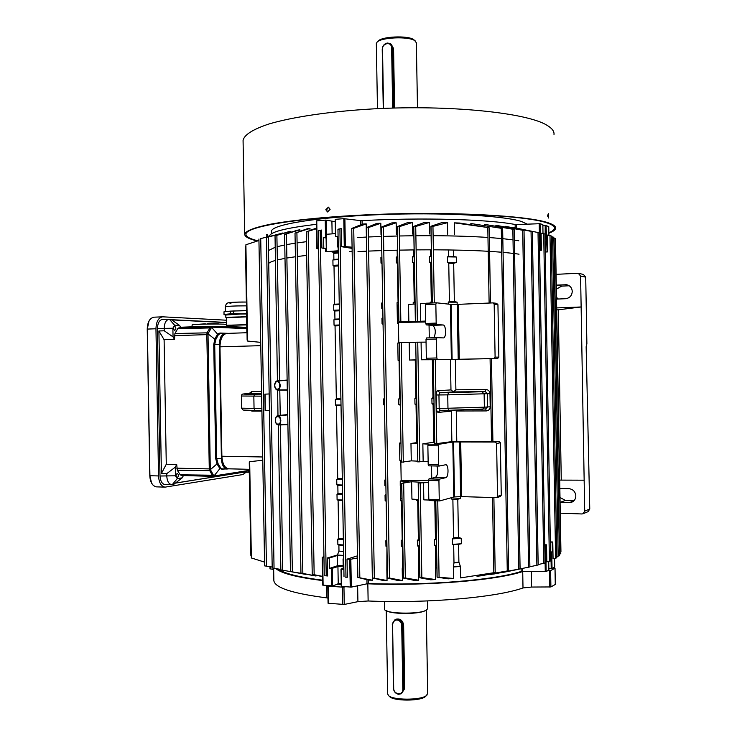 <?xml version="1.0" encoding="UTF-8"?>
<svg xmlns="http://www.w3.org/2000/svg" width="737" height="737" viewBox="0 0 737 737"><rect width="100%" height="100%" fill="white"/><g stroke="black" fill="none" stroke-linecap="round" stroke-linejoin="round"><path stroke-width="1.11" d="M427.626 600.931L427.764 608.587L426.05 610.374C418.349 614.64 383.885 613.663 384.659 609.25L384.659 609.094M426.907 695.212L424.991 696.926C419.206 701.219 393.899 701.08 389.772 696.741L389.541 696.52M426.253 610.273L427.709 693.572L426.115 695.811C419.952 700.38 392.95 700.224 388.574 695.617L387.68 693.968M401.435 693.674L404.733 688.579L403.618 624.764C402.54 620.167 399.961 618.325 395.88 619.227M555.274 584.349L554.989 568.273L550.613 570.576L550.898 586.947L531.589 587.048L523.003 587.951C496.674 597.394 427.589 603.557 368.132 600.987L357.915 601.65L344.253 604.46L328.066 603.262L327.772 585.998M555.274 584.459L550.898 586.947M341.277 584.92L337.482 583.99M327.974 598.057L326.74 597.873C292.543 593.488 274.919 587.758 273.86 580.692L273.851 579.991M322.585 580.553C297.361 577.458 281.801 573.506 275.905 568.678M273.667 569.535L270.129 568.771M523.003 587.951L522.717 571.543C496.379 580.323 427.285 586.118 367.827 583.815L368.132 600.987M549.701 587.094L549.415 570.714L547.729 570.714M549.415 570.714L550.613 570.576M554.989 568.273L553.155 567.868M342.723 604.543L342.419 587.14L328.444 586.164L328.029 585.611M342.419 587.14L343.949 587.067L344.253 604.46M345.238 586.818L343.949 587.067M366.271 583.778L367.827 583.815M522.717 571.543L523.537 571.332M338.338 251.483L331.972 252.017L338.357 252.367M334.92 217.415L336.791 216.715M462.062 214.071L463.969 214.688M335.142 233.647L326.417 234.283M268.609 250.451L275.223 247.245M277.084 246.711L284.768 244.951M286.647 244.592L295.187 243.182M297.085 242.906L306.426 241.69M268.729 263.413C269.576 262.436 271.824 261.442 275.454 260.428M277.315 259.949L284.998 258.355M286.877 258.033L295.426 256.752M297.324 256.504L306.666 255.398M357.989 251.575L366.639 251.17M368.62 251.087L381.784 250.598L381.895 257.056L380.909 257.591L381.904 257.554M383.774 250.534L397.602 250.175M399.611 250.129L414.111 249.898M416.119 249.88L431.348 249.815M433.365 249.815C454.139 249.889 472.417 250.377 488.216 251.28M489.58 251.363L501.704 252.22M503.058 252.34L513.256 253.399M514.592 253.565L519.023 254.191M352.157 251.649L349.642 251.529M338.329 250.773L325.662 251.695L325.588 248.222M357.749 237.507L366.39 237.074M368.371 236.982L381.536 236.466M383.535 236.402L397.354 236.024M399.362 235.978L413.862 235.757M415.88 235.739L431.099 235.693M433.116 235.702C453.891 235.822 472.177 236.402 487.977 237.452M489.34 237.544L501.464 238.539M502.818 238.668L513.026 239.875M514.352 240.059L518.793 240.778M334.93 221.561L333.981 221.634M397.04 619.974C394.286 620.057 392.793 621.595 392.572 624.598L393.687 688.33C393.567 694.724 403.139 695.792 402.817 689.325L401.702 625.363C401.37 622.304 399.813 620.508 397.04 619.974M392.268 624.432L395.041 619.624L397.289 619.227C400.412 619.826 402.153 621.844 402.531 625.289L403.646 689.233L401.324 693.738L398.597 694.3C395.483 693.618 393.742 691.555 393.383 688.118L392.572 624.598M569.24 285.772L561.677 286.122L556.288 285.127L566.458 284.731C569.996 285.468 571.93 287.688 572.262 291.401C571.921 295.675 569.683 298.117 565.555 298.715L556.536 299.093M560.083 502.385L571.636 502.275C574.335 501.086 575.735 498.958 575.837 495.881C575.339 491.607 573.018 489.202 568.872 488.659L559.834 488.41M560.267 513.164L581.871 513.965L583.022 513.763L584.699 511.137L589.766 509.037L588.117 511.625L583.022 513.763M584.155 480.183L581.134 306.97L558.296 309.807L561.272 480.109L584.155 480.183L584.699 511.137M558.296 309.807L556.721 309.872M561.272 480.109L559.687 480.063M556.684 307.919L581.134 306.97L580.59 276.025L585.722 277.167L586.882 343.829L586.145 346.703L589.766 509.037M573.994 500.699L565.417 500.423L559.991 497.466M559.853 489.276L560.571 488.428M556.103 274.339L578.25 273.261L580.59 276.025M585.722 277.167L583.409 274.44L578.609 273.344M561.677 286.122L556.361 289.162M556.499 297.361L558.36 299.019M330.112 209.354L327.504 211.943L325.8 209.713L328.407 207.125L330.112 209.354M328.822 207.254L326.445 209.861L327.725 211.97M548.337 213.444L548.494 218.023L548.337 213.444M547.775 216.604L547.683 214.928M266.425 237.148L267.163 234.292L268.369 236.669M267.356 236.918L266.665 234.596M548.862 232.781C552.216 231.344 554.058 229.898 554.371 228.424C554.749 226.554 552.372 224.739 547.241 222.979C527.222 215.794 450.915 211.602 374.893 214.642C298.817 217.618 245.651 226.618 245.955 234.163C245.854 236.623 249.843 238.843 257.932 240.833M554.003 134.466C554.362 131.287 551.958 128.192 546.799 125.161C526.596 112.715 449.588 104.663 372.913 108.901C330.093 111.379 292.58 116.971 269.079 123.945C252.773 129.362 244.104 134.871 243.072 140.481L243.081 141.338M548.862 233.251C553.017 231.648 555.274 230.018 555.643 228.369C556.02 226.48 553.644 224.656 548.503 222.896C528.392 215.637 451.459 211.408 374.755 214.467C331.926 216.245 294.376 219.829 270.829 224.14C254.486 227.475 245.771 230.81 244.702 234.145C244.61 236.688 248.83 238.981 257.351 241.017M377.068 42.166L378.192 41.042C381.766 36.482 407.497 35.339 413.521 39.494L415.336 41.005M376.331 43.75L377.012 42.212C380.808 37.366 408.27 36.15 414.682 40.563L416.341 42.755L417.483 107.722M394.599 108.017L393.567 48.541L391.172 44.183L390.269 43.676M383.258 108.403L382.227 49.397C382.475 45.952 384.143 43.824 387.229 43.032L389.781 43.4L392.452 47.923L393.503 108.053M392.674 108.072L391.623 47.868C391.716 41.383 382.19 42.792 382.531 49.176L383.562 108.394M274.8 385.46L274.79 385.46C274.063 390.37 280.521 390.435 279.627 385.469C280.346 380.513 273.888 380.541 274.8 385.46C274.947 382.779 275.739 381.287 277.186 380.965L277.186 380.965C278.862 380.918 279.867 382.42 280.207 385.46C280.023 388.298 279.157 389.799 277.619 389.974L277.619 389.974C276.071 389.864 275.131 388.408 274.8 385.608M275.408 420.265L275.398 420.256C274.671 425.138 281.138 425.507 280.244 420.514C280.963 415.594 274.496 415.309 275.408 420.265C275.537 417.695 276.283 416.248 277.656 415.889L277.656 415.889C279.397 415.788 280.447 417.326 280.815 420.495C280.659 423.204 279.839 424.669 278.365 424.89L278.365 424.89C276.753 424.825 275.767 423.333 275.408 420.412M277.186 380.965C275.97 380.771 275.159 382.273 274.754 385.46C275.214 388.721 276.163 390.223 277.619 389.974L287.292 389.855M287.734 414.903L277.766 415.871M330.581 585.933L337.463 586.606M271.511 231.676L271.502 231.225C271.419 224.767 315.639 217.24 377.97 214.716C440.229 212.155 503.693 215.508 521.667 221.561L527.195 224.131M460.561 577.9L495.19 572.511L460.561 577.9L460.358 566.458L453.458 566.983L453.66 578.453L448.124 578.84L437.059 577.154L453.66 578.453M501.98 228.424L470.842 223.504L501.98 228.424M476.996 576.27L508.613 570.714L481.178 575.772L476.996 576.27L476.986 575.643M513.505 229.364L484.485 224.324L513.505 229.364M490.602 574.51L520.092 568.853L493.993 573.994L490.593 574.086M523.344 230.386L495.89 225.264L523.344 230.386M529.839 566.946L501.952 572.456M531.681 231.492L505.398 226.314L531.681 231.492M529.885 566.781L538.121 564.975M538.627 232.652L513.238 227.447L538.627 232.652M545.021 562.994L538.157 564.56M553.8 237.268L551.239 236.623M556.822 556.499L559.355 555.753M551.184 235.932L547.425 235.075L547.72 251.897L545.269 252.036M550.336 541.879L552.778 541.99L553.072 558.812L556.803 557.826M555.228 238.631L553.856 238.217M559.374 554.178L560.728 553.671M544.91 233.998L541.105 233.178L541.4 250.23L539.604 250.331M544.744 544.763L546.541 544.846L546.836 561.898L550.622 560.949M488.511 227.595L454.361 222.869L459.658 223.044L488.511 227.595M491.395 358.652L455.355 359.37L455.89 389.799L485.941 389.505C488.336 389.753 489.681 391.126 489.976 393.622L490.206 406.769C489.994 409.265 488.695 410.656 486.319 410.933L456.258 410.997L456.056 410.242M456.258 410.997L456.783 441.417L492.841 441.62M290.857 231.307L275.03 235.84L288.499 231.759L290.857 231.307L290.875 232.302M287.301 390.168L277.84 390.149M278.282 415.548L287.725 414.572M287.9 424.669L278.448 425M280.972 569.913L291.152 571.709M434.701 442.191L433.761 442.218L433.098 404.41L434.047 404.392M433.098 404.41L431.993 403.812L431.9 398.302L432.978 397.538L432.324 359.73L433.264 359.711M432.978 397.538L433.927 397.519M433.264 359.527L434.738 443.895L433.264 359.527L450.436 359.444L450.97 389.919L453.476 391.9L455.89 389.799M434.738 443.895L451.873 441.61L451.339 411.145L438.275 412.398L440.044 410.297M451.578 410.279L451.339 411.145M456.783 441.417L451.873 441.61M431.9 398.302L433.936 398.256M431.993 403.812L434.029 403.765M272.064 235.785L260.99 238.512M269.447 410.288L265.145 410.546L264.859 394.166L269.162 393.954L264.859 394.166M264.74 565.887L272.183 567.048M249.677 461.675L251.354 557.955L249.263 462.633L249.677 461.675L262.777 460.266M251.354 557.955L264.555 562.11M262.722 456.977L221.883 456.221L219.976 346.814C220.28 338.661 222.602 334.183 226.959 333.391C222.602 334.183 220.28 338.661 219.976 346.814L221.883 456.221C222.381 463.803 224.647 468.004 228.7 468.824C224.647 468.004 222.381 463.803 221.883 456.221L221.358 456.212C221.846 463.794 224.122 467.986 228.175 468.806L228.359 468.815M415.723 342.419L399.214 342.493L401.306 462.228L411.274 460.855L410.97 443.471L416.7 442.642L416.037 404.77L414.977 404.162L414.885 398.643L416.691 397.869M409.21 342.65L409.514 360.034L415.253 360.015L415.917 397.888M426.06 342.115L415.723 342.208L417.815 461.924L423.158 461.334L422.845 443.821L433.761 442.218M432.324 359.73L421.38 359.767L421.076 342.254M439.694 500.902L429.303 500.561L428.805 499.29L439.252 499.64L439.749 500.92L453.771 497.042L452.813 441.979L495.264 442.053L499.013 441.371L492.896 441.306M428.473 480.423L428.998 478.884L439.436 479.151L438.93 480.699L428.473 480.423L428.805 499.29M428.998 478.884L435.429 477.41C437.824 475.162 438.34 471.367 436.967 466.014M428.768 465.848L428.197 464.55L438.644 464.761L439.215 466.06L428.768 465.848M427.865 445.682L428.39 444.181L438.828 444.31L438.312 445.811L427.865 445.682L428.197 464.55M422.845 443.821L428.39 444.181M417.474 442.633L416.7 442.642M416.037 404.77L416.81 404.76M400.965 442.928L400.302 405.055M403.093 564.947L402.623 564.947L402.319 546.587L401.306 546.209L401.214 540.691L402.199 539.696L401.527 501.132L400.513 500.681L400.246 481.021L408.906 481.547L401.674 483.352L411.633 481.712L421.094 482.284L418.183 483.048L428.51 482.486M405.332 577.983L418.579 580.222L413.954 580.332L403.323 578.048L405.332 577.983L403.673 483.371M419.675 568.651L418.376 568.688L418.579 580.222M418.376 568.688L419.666 568.282M416.645 499.437L416.663 500.395L417.713 500.838L418.386 539.392L417.354 540.405L417.455 545.924L418.505 546.283L418.395 568.319M418.469 499.566L411.937 499.096L411.633 481.712M421.84 577.642L435.613 579.558L430.601 579.798L419.832 577.753L421.84 577.642L420.191 483.067M436.903 567.978L435.41 568.043L435.613 579.558M435.41 568.043L436.894 567.61M434.784 500.745L435.447 538.793L434.369 539.834L434.462 545.343L435.567 545.666L435.429 567.683M428.906 500.036L423.83 499.861L423.517 482.348M400.246 485.499L400.246 481.021M400.817 460.367L401.177 480.81L400.237 481.003M401.269 460.385L399.832 460.321L399.528 443.075L400.513 442.937M399.85 405.055L398.828 404.447L398.735 398.929L400.182 398.164M399.224 343L397.777 343.055L398.081 360.301L399.067 360.292L399.73 398.173M425.71 321.986L398.413 322.419L398.772 343.018M398.413 322.419L406.124 321.931L398.846 321.36L408.842 321.793L425.691 321.056M397.418 323.396L397.059 302.695L398.505 302.096M397.151 250.184L397.261 256.651L396.257 257.167L396.359 262.685L397.381 263.533L398.054 302.106M396.165 222.786L391.863 222.896L381.37 227.125L383.369 227.097L396.165 222.786L396.368 234.329M389.495 578.057L402.411 580.516L398.1 580.535L387.496 578.075L389.495 578.057L383.369 227.097M403.167 568.964L402.209 568.973L402.411 580.516M402.209 568.973L403.157 568.605M402.623 564.947L402.227 568.614M400.431 495.144L400.541 498.267L401.932 498.369M400.513 500.681L401.969 500.663M421.38 359.767L428.565 359.61L426.907 359.619L426.336 358.21L426.014 339.333L426.539 337.951L436.967 337.647L436.451 339.038L426.014 339.333M426.308 324.906L425.728 323.46L436.175 323.101L436.746 324.556L426.308 324.906L432.776 325.33C435.659 328.278 436.055 332.405 433.964 337.73M425.728 323.46L425.406 304.593L425.912 303.239L436.304 302.796L425.912 303.239M429.063 325.091L429.284 337.868M415.051 304.003L408.538 304.409L408.842 321.793M413.236 304.123L413.208 302.419L415.014 301.811M413.328 249.907L413.448 256.375L412.407 256.891L412.508 262.409L413.568 263.266L414.24 301.829M412.333 222.519L407.708 222.574L397.188 226.674L399.196 226.692L412.333 222.519L412.536 234.053M425.599 303.497L420.403 303.727L420.707 321.231M430.233 303.054L430.224 302.225L432.25 301.636M430.408 249.815L430.519 256.273L429.422 256.771L429.524 262.28L430.638 263.155L431.311 301.645M429.376 222.463L424.365 222.454L413.697 226.379L415.714 226.452L429.376 222.463L429.579 233.979M397.39 317.868L397.492 323.396M415.253 360.015L416.037 359.997M470.86 224.739L470.842 223.504M499.013 441.371L500.349 442.771L501.261 495.246L500.386 496.526L496.637 497.668L497.53 496.369L501.261 495.246M496.609 303.349L497.936 304.676L494.177 304.224L492.961 302.889L458.313 304.335L459.271 359.269L493.836 358.55L495.098 357.132L494.177 304.224M495.098 357.132L498.857 357.15L497.936 304.676M498.857 357.15L497.595 358.56L491.459 358.679M436.175 323.101L435.843 304.151L425.406 304.593M436.746 324.556L443.103 324.98C446.217 324.879 446.475 338.255 443.361 337.905L436.967 337.647M426.336 358.21L436.783 357.979L436.451 339.038M436.783 357.979L437.345 359.398L451.366 359.389L450.408 304.326L458.313 304.335M435.843 304.151L436.341 302.796L450.408 304.326M438.312 445.811L438.644 464.761M450.436 359.444L455.355 359.37M448.28 304.095L448.243 302.152L449.423 301.59L454.351 301.599L453.679 263.302L456.433 262.473L456.341 257.001L453.559 256.467L453.448 250.027M448.529 249.944L448.64 256.393L447.451 256.863L447.552 262.354L448.759 263.238L449.423 301.59M447.451 222.694L441.905 222.592L430.933 226.268L432.951 226.388L447.451 222.694L447.654 234.173M454.563 234.32L454.361 222.869M454.351 301.599L457.124 302.17L457.161 304.353M278.006 569.001C284.187 573.515 299.047 577.246 322.576 580.176M316.035 575.21L316.053 576.002L313.207 575.597L300.945 573.054L316.053 576.002M305.929 574.105L290.47 571.571L305.929 574.445M260.714 342.355L247.568 341.047L247.125 340.061L245.891 244.767L247.568 341.047M282.944 232.956L266.435 237.378L282.953 233.389M299.913 229.806L284.583 234.421L297.306 230.202L299.913 229.806L299.941 231.326M309.982 228.433L295.012 233.104L307.145 228.792L309.982 228.433L310.019 230.46M269.41 236.19L269.41 236.19C270.138 231.934 285.79 227.973 316.366 224.324M325.607 575.79L327.615 575.966L325.607 575.79M318.366 230.709L321.581 230.055L318.366 230.709M338.366 253.003L333.787 253.325L333.889 259.433L332.903 259.958L332.995 265.394L334.008 266.214L334.672 304.206L339.26 303.985M325.597 248.627L321.894 248.028L321.581 230.055M343.184 565.583L337.445 565.749L329.384 568.457L329.209 558.093L327.302 557.983L327.615 575.966M327.302 557.983L337.389 555.007L338.983 551.129L343.571 551.423M334.672 304.206L333.686 304.805L333.778 310.24L334.791 310.986L334.939 319.13L333.944 319.747L334.045 325.183L335.049 325.911L336.33 398.837L335.344 399.574L335.436 405.009L336.44 405.617L337.721 478.543L336.735 479.4L336.827 484.835L337.832 485.324L337.979 493.468L336.993 494.352L337.095 499.787L338.099 500.248L338.762 538.24L337.776 539.189L337.878 544.625L338.882 545.021L338.983 551.129M345.312 577.135L347.348 577.228L345.312 577.135M338.043 229.216L341.259 228.627L338.043 229.216M352.102 248.378L341.581 246.711L341.259 228.627M357.5 557.937L350.83 559.245L347.035 559.143L347.348 577.228M347.035 559.143L357.463 555.836M380.909 257.591L381.011 263.1L382.015 263.938L382.687 302.456L381.702 303.054L382.696 303.027M380.808 223.256L376.773 223.403L366.225 227.724L368.214 227.641L380.808 223.256L381.011 234.771M372.425 577.9L387.045 580.498L383 580.452L372.425 577.9L372.443 580.212L368.638 580.093L357.841 577.43L372.443 580.212M387.34 568.982L386.842 568.982L387.045 580.498M386.842 568.982L387.33 568.623M381.702 303.054L381.803 308.563L382.807 309.337L382.945 317.583L381.969 318.209L382.061 323.718L383.074 324.464L384.364 398.404L383.378 399.159L383.48 404.668L384.484 405.276L385.773 479.216L384.797 480.1L384.889 485.609L385.893 486.098L386.031 494.352L385.055 495.255L385.156 500.764L386.16 501.224L386.824 539.742L385.856 540.718L385.948 546.237L386.943 546.624L386.861 568.614M366.225 223.873L353.723 228.323L351.752 228.442L362.429 224.076L366.225 223.873L366.289 227.659M366.86 263.993L366.75 257.895M371.789 546.2L371.678 540.11M370.997 500.884L370.886 494.794M370.729 485.775L370.628 479.686M369.32 405.101L369.219 399.003M367.91 324.418L367.809 318.32M367.652 309.31L367.542 303.22M453.458 566.983L460.293 566.099L458.893 562.193L458.58 544.321L461.344 543.759L461.242 538.286L458.46 537.485L457.797 499.198L460.551 498.59L460.524 496.627M451.661 497.632L451.68 499.087L452.877 499.474L453.55 537.817L452.38 538.885L452.472 544.376L453.67 544.661L453.983 562.561L453.485 566.615M322.52 576.656L312.23 574.353L322.511 576.362M316.44 228.756L306.251 231.888L316.431 228.074M277.674 380.697L287.126 380.071M272.322 568.015L280.852 569.434M505.407 226.858L505.398 226.314M495.909 226.047L495.89 225.264M520.893 568.798L501.952 572.649M484.504 225.338L484.485 224.324M258.936 240.511L245.891 244.767M334.008 266.214L338.587 265.919M333.889 259.433L338.467 259.12M448.759 263.238L453.679 263.302M448.64 256.393L453.559 256.467M430.638 263.155L431.578 263.146M430.519 256.273L431.458 256.273M413.568 263.266L414.341 263.256M413.448 256.375L414.222 256.365M334.791 310.986L339.37 310.784M334.939 319.13L339.517 318.946M336.44 405.617L341.028 405.617M337.721 478.543L342.309 478.691M336.33 398.837L340.909 398.818M335.049 325.911L339.637 325.736M428.538 480.22L401.177 480.81M431.735 478.258L431.513 465.904M337.832 485.324L342.419 485.49M337.979 493.468L342.567 493.643M338.099 500.248L342.687 500.441M338.762 538.24L343.35 538.507M452.877 499.474L457.797 499.198M453.55 537.817L458.46 537.485M435.447 538.793L436.387 538.756M417.713 500.838L418.487 500.81M418.386 539.392L419.16 539.373M338.882 545.021L343.47 545.306M453.67 544.661L458.58 544.321M435.567 545.666L436.507 545.629M418.505 546.283L419.279 546.255M245.495 246.444L246.849 332.728M343.709 558.95L343.064 558.913L343.7 558.701M552.778 541.99L550.336 542.174M326.279 248.341L321.894 248.028M554.546 558.48L554.694 567.066L552.031 568.457L548.844 568.393M551.212 568.522L550.926 552.317L552.354 551.967L552.188 542.257M547.72 251.897L545.269 251.851M545.094 241.865L545.223 225.633L542.865 225.798M543.003 233.574L542.847 224.61L540.064 223.698L516.397 224.555L516.462 228.055M541.4 250.23L540.525 250L540.064 223.698M548.899 235.389L548.752 226.545L546.043 225.66L547.112 251.741M360.743 224.757L360.669 220.63L362.107 220.658C420.624 217.36 488.806 219.294 515.145 224.509L516.397 224.555M338.255 246.932L337.62 246.978L338.265 247.088M335.492 236.697L335.188 219.34L335.492 236.697L337.445 236.559L337.62 246.978M334.93 221.671L326.169 220.142L326.473 237.425L325.542 237.406L325.238 220.114L316.311 220.907L316.79 248.452L318.587 249.189M326.104 238.023L323.607 237.544L325.542 237.406M318.568 248.249L317.242 248.341L316.753 220.778M323.607 237.544L323.792 247.899M352.074 247.19L344.28 246.527L343.801 218.668L335.188 219.34M344.28 246.527L341.581 246.711M368.38 580.028L368.436 583.52L351.319 587.113L341.295 586.403L340.991 569.065L343.249 569.332L343.064 558.913M343.23 568.291L340.991 569.065M332.249 568.513L332.553 585.786L331.622 585.86L331.318 568.577L337.933 566.587L343.193 566.062M341.24 583.216L332.553 585.786M249.226 469.303L250.884 555.514M325.238 220.114L326.169 220.142M360.669 220.63L343.801 218.668M545.223 225.633L546.043 225.66M368.436 583.52C427.055 585.777 495.098 580.074 521.197 571.433L521.151 568.743M548.724 561.474L548.881 570.106L546.135 571.543L521.197 571.433M331.622 585.86L322.668 585.104L322.18 557.568L323.948 556.334M323.967 557.789L322.18 557.568M350.83 559.245L351.319 587.113M341.295 569.213L341.6 586.56M349.743 559.3L350.232 587.168M322.64 557.706L323.119 585.27M329.384 568.457L331.318 568.577M343.645 555.311L337.27 555.523L329.209 558.093M337.445 565.749L337.27 555.523M345.367 246.536L344.888 218.677M540.525 250L539.604 249.972M539.659 249.972L539.198 223.652M546.946 242.031L545.104 242.151M546.329 241.856L545.509 241.837M546.541 544.846L544.754 545.325M544.809 545.325L545.269 571.636M551.746 552.262L552.031 568.457M545.675 545.242L546.135 571.543M552.354 551.967L550.511 551.875M385.856 540.718L386.842 540.728M385.948 546.237L386.943 546.237M401.214 540.691L402.669 540.672M401.306 546.209L402.77 546.191M417.354 540.405L419.178 540.359M417.455 545.924L419.279 545.877M434.369 539.834L436.405 539.742M434.462 545.343L436.507 545.251M452.38 538.885L461.242 538.286M452.472 544.376L461.344 543.759M337.878 544.625L343.46 544.965M337.776 539.189L343.368 539.512M385.055 495.255L386.05 495.255M385.156 500.764L386.151 500.764M416.663 500.395L418.478 500.349M451.68 499.087L460.551 498.59M336.993 494.352L342.585 494.564M337.095 499.787L342.677 500.008M384.797 480.1L385.783 480.1M384.889 485.609L385.884 485.609M336.827 484.835L342.419 485.029M336.735 479.4L342.318 479.575M381.969 318.209L382.964 318.191M382.061 323.718L383.056 323.7M333.944 319.747L339.527 319.526M334.045 325.183L339.619 324.971M383.378 399.159L384.373 399.141M383.48 404.668L384.474 404.65M398.735 398.929L400.2 398.901M398.828 404.447L400.292 404.42M414.885 398.643L416.709 398.616M414.977 404.162L416.801 404.134M335.436 405.009L341.019 405M335.344 399.574L340.927 399.555M381.803 308.563L382.789 308.545M397.059 302.695L398.514 302.667M397.169 308.232L397.169 305.109L398.56 305.026M413.208 302.419L415.023 302.391M430.224 302.225L432.26 302.207M448.243 302.152L457.124 302.17M333.686 304.805L339.269 304.547M333.778 310.24L339.361 309.991M381.011 263.1L381.996 263.072M396.257 257.167L397.722 257.139M396.359 262.685L397.823 262.658M412.407 256.891L414.231 256.863M412.508 262.409L414.332 262.381M429.422 256.771L431.467 256.771M429.524 262.28L431.56 262.28M447.451 256.863L456.341 257.001M447.552 262.354L456.433 262.473M332.903 259.958L338.476 259.59M332.995 265.394L338.578 265.044M438.828 444.31L452.813 441.979M460.708 441.675L461.666 496.609L496.637 497.668M461.666 496.609L460.616 496.618L459.648 441.684M453.55 441.924L454.508 496.959L460.616 496.618M454.508 496.959L453.771 497.042M438.93 480.699L439.252 499.64M439.436 479.151L445.774 477.668C448.741 477.29 448.759 464.568 445.784 464.725L439.215 466.06M500.349 442.771L496.6 443.462L497.53 496.369M496.6 443.462L495.264 442.053M459.271 359.269L458.211 359.288L457.253 304.353M451.145 304.344L452.103 359.38L458.211 359.288M452.103 359.38L451.366 359.389M399.518 360.264L398.081 360.301M416.027 359.877L409.514 360.034M428.142 461.426L423.158 461.334M417.796 461.15L411.274 460.855M400.965 443.121L399.528 443.075M417.492 443.692L410.97 443.471M265.348 410.546L265.062 394.166M261.893 409.929L261.635 394.774M438.275 412.398C437.216 412.223 436.608 410.877 436.451 408.344L436.212 394.986C436.286 392.443 436.848 390.997 437.889 390.665L439.851 392.757L438.948 394.921L439.178 408.27L440.109 410.297L448.759 410.288L440.155 410.297M485.628 408.934L487.599 406.852L487.369 393.687L485.324 391.633L485.941 389.505M485.766 408.924L448.759 410.288L482.671 409.256L484.356 407.183L490.206 406.769M485.692 408.934L486.319 410.933M453.476 391.9L439.851 392.757L448.492 392.692L485.324 391.633L453.587 391.909M278.881 424.871L287.9 424.365M287.135 380.393L277.545 380.928M174.632 326.205C176.198 327.624 176.235 329.015 174.743 330.379L174.706 330.379C173.14 328.969 173.103 327.578 174.605 326.205L174.558 326.205M177.202 473.449L177.341 473.44C178.778 474.757 178.759 476.148 177.276 477.622L177.138 477.622C175.701 476.305 175.719 474.914 177.202 473.449M226.452 322.622L171.62 319.886M180.934 327.772L179.588 325.441L174.623 325.229L172.891 328.223L173.048 336.892L174.512 339.379L174.927 333.539L177.691 328.693L178.87 327.845L211.012 326.675M181.495 475.503L180.243 474.794L177.313 470.27L176.696 464.485L175.323 467.138L175.47 475.798L177.295 478.599L182.242 477.834L183.402 475.568M242.694 471.791L242.98 472.27L175.434 483.067M158.906 330.977L164.102 339.711L166.276 464.246L161.394 473.532L158.906 330.977L164.25 330.793L164.204 328.269C164.415 322.824 166.092 319.84 169.234 319.296L170.883 319.37L179.588 325.441M174.512 339.379L164.102 339.711M176.696 464.485L166.276 464.246M210.386 469.626L213.454 475.236L214.467 475.89L213.592 476.388L212.505 475.66L209.299 469.847L210.386 469.626L217.028 463.849L215.729 458.635L213.739 344.492L214.817 339.167L217.535 334.11L218.456 334.598L215.84 339.462L214.707 344.483L219.405 344.345C219.654 337.675 221.561 334.018 225.135 333.364L226.48 333.41M209.299 469.847L206.821 334.607L207.235 332.424L210.708 326.777L211.574 327.348L208.009 333.879L214.817 339.167M208.009 333.879L210.294 469.681M211.574 327.348L217.535 334.11M214.163 475.733L219.884 468.612L216.991 463.877M213.739 344.492L214.707 344.483L216.706 458.607L218.005 463.545L220.787 468.096L219.884 468.612M182.242 477.834L173.757 484.347L171.647 484.614C168.745 484.052 167.124 481.243 166.783 476.194L166.737 473.67L161.394 473.532M249.281 472.177L242.98 472.27M228.617 468.824L226.987 469.008C223.661 468.327 221.8 464.9 221.404 458.7L219.405 344.345M220.593 333.529L218.456 334.598M220.787 468.096L222.334 468.898L226.987 469.008M166.737 473.67L175.323 467.138M173.048 336.892L164.25 330.793M247.945 472.399L248.489 470.869M249.253 470.75L213.905 476.369L181.302 475.512M210.708 326.777L211.51 327.265M214.854 339.195L215.84 339.462M218.005 463.545L217.028 463.849M214.099 475.826L213.315 476.323M206.922 333.704L207.926 333.824M227.116 333.4L246.996 332.719M226.72 333.4L226.434 333.41C222.077 334.202 219.746 338.67 219.451 346.832L221.358 456.212M226.406 320.208L162.702 316.818C158.492 317.546 156.244 321.525 155.958 328.757L158.529 475.945C158.98 482.661 161.154 486.392 165.042 487.139L242.888 474.554L245.955 472.343M226.443 322.447L171.334 319.683M166.074 319.416L162.813 319.259C159.441 319.84 157.644 323.027 157.414 328.813L159.984 475.733C160.344 481.104 162.076 484.089 165.199 484.688L167.032 484.467M175.323 483.14L243.182 472.279M162.555 319.563L161.569 319.517M246.702 324.648L226.434 325.284L230.626 325.303L230.644 326.638M226.499 325.275L226.36 317.73L246.573 316.882C234.725 316.91 227.899 317.205 226.084 317.758L246.563 316.578M233.813 326.777L233.786 325.183L246.711 324.897M233.786 325.183L230.626 325.303M225.844 317.518L225.762 314.874C227.834 314.303 234.753 313.999 246.517 313.962L233.583 313.686L233.537 310.986L246.462 310.719M225.762 315.031L246.508 313.603M230.423 313.824L224.039 314.469L223.993 311.797L230.377 311.125L230.423 313.824L233.583 313.686M224.195 314.635L225.025 314.837M224.002 314.506L223.993 311.797M230.377 311.125L233.537 310.986M225.255 311.419L246.453 310.48M192.117 326.813L192.081 324.916L192.615 324.759C195.48 324.179 216.577 323.792 223.735 324.179L226.425 324.51L226.452 326.445M218.382 323.838L207.355 323.746M217.839 323.81L214.679 323.718M216.696 323.773L216.052 323.755M215.453 323.736L213.463 323.7M424.632 610.881C417.87 614.63 387.809 614.114 386.372 610.254M326.74 597.873L326.528 585.51M328.444 586.164L328.748 603.465M357.915 601.65L357.629 585.703M270.239 566.799L270.276 568.982M531.322 571.442L531.589 587.048M326.086 237.415L326.334 251.557M338.191 250.773L338.126 247.07M325.662 251.658L325.597 248.222M404.733 688.579L402.817 689.325M403.618 624.764L401.702 625.363M569.121 502.689L573.745 500.948M560.083 502.376L565.417 500.423M565.307 284.685L568.338 285.265M393.567 48.541L391.623 47.868M279.627 385.469L280.207 385.46M280.244 420.514L280.815 420.495M470.418 392.029L449.708 392.195L470.418 392.029M252.708 393.927L261.607 393.512M279.793 389.809L280.244 415.871M280.401 424.687L282.732 570.245M437.889 390.665L450.97 389.919M435.281 359.481L436.755 443.895M490.087 358.661L491.542 441.721M260.723 238.576L266.444 566.302M261.921 411.126L252.072 411.135L250.202 410.454M248.903 393.641L251.732 391.605L261.58 391.522M260.778 345.671L219.451 346.832M401.214 342.447L403.305 462.228M417.732 342.161L419.823 461.924M401.748 483.389L403.406 578.011M418.257 483.085L419.906 577.716M399.196 226.692L400.845 321.304M397.271 226.729L398.92 321.341M415.714 226.452L417.363 321.028M413.77 226.434L415.428 321.065M501.289 228.498L507.268 570.917M432.951 226.388L434.286 302.879M431.007 226.314L432.343 302.962M487.802 227.715L489.119 303.045M543.694 233.721L549.415 561.318M549.986 235.61L555.615 558.241M320.199 230.543L326.224 575.661M339.914 229.115L345.985 576.924M368.214 227.641L374.322 577.9M353.723 228.323L359.822 577.513M437.741 500.847L439.077 576.988M435.797 500.782L437.124 577.117M308.167 231.611L314.155 574.584M296.91 232.781L302.852 573.331M286.463 234.062L292.359 571.884M276.882 235.444L279.636 381.001M268.268 236.945L274.053 568.384M554.058 238.263L559.567 554.132M552.612 236.918L558.185 556.195M538.019 232.542L543.795 563.308M531.055 231.427L536.877 565.279M522.699 230.368L528.586 567.204M512.841 229.391L518.774 569.093M492.519 497.604L493.827 572.677M453.983 562.561L458.893 562.193M435.88 563.639L436.82 563.593M418.819 564.284L419.602 564.256M515.2 227.797L515.145 224.509M362.107 220.658L362.162 224.177M332.129 233.859L331.908 221.413M337.933 566.587L338.237 583.713M458.967 562.552L453.964 562.93M436.829 563.952L435.862 563.998M419.602 564.625L418.8 564.643M367.008 583.612L366.934 579.678M342.769 555.366L337.389 555.007M522.404 568.485L522.45 571.313M497.567 358.56L493.799 358.55M435.429 477.41L445.774 477.668M432.776 325.33L443.103 324.98M241.616 408.169L261.875 408.584M261.653 396.156L241.404 396.009L241.616 408.197L243.09 410.048L255.048 410.481L254.053 408.593L253.832 396.211L254.818 394.203L261.626 394.148M261.911 410.472L255.048 410.481L261.911 410.472M261.607 393.457L246.803 393.742C240.437 394.102 243.109 394.258 254.818 394.203M241.404 396.009C242.713 394.682 239.691 393.973 246.711 393.742L250.773 393.549L251.732 391.605M251.999 410.472L252.072 411.135M436.451 408.344L447.967 408.252L447.737 394.857L436.212 394.986M489.976 393.622L447.737 394.857L448.492 392.692M448.759 410.288L447.967 408.252L484.356 407.183L484.126 393.936L482.118 391.854M211.27 326.675L246.766 328.214L211.233 326.666M249.253 470.731L214.016 476.342M176.76 468.179L210.146 468.925M207.797 334.589L174.448 335.685M217.572 334.147L219.884 333.05L228.332 333.345M246.775 328.638L211.869 327.145M224.831 468.953L222.27 469.34L219.912 468.566M214.467 475.89L249.244 470.381M175.47 475.798L159.984 476.01M172.891 328.223L157.414 328.518M180.243 474.794L213.454 475.236M210.607 470.648L177.313 470.27M174.927 333.539L208.203 332.82M210.883 327.91L177.691 328.693M215.729 458.635L221.404 458.7M246.757 327.633L223.818 326.611L202.555 326.979M202.703 326.427L180.62 327.237L223.56 326.316L202.712 326.417L180.786 327.523M223.56 326.316L223.827 327.219M223.587 326.316L246.748 327.357L223.578 326.316M219.884 333.05L220.501 333.52M169.427 319.296L174.623 325.229M172.311 484.577L177.295 478.599M158.529 475.945L149.924 475.715C150.376 482.394 152.559 486.116 156.484 486.862L156.659 486.871M162.453 316.827L154.144 317.177C149.915 317.896 147.649 321.866 147.363 329.07L149.924 475.715L147.289 329.089L148.929 321.277M155.958 328.757L147.289 329.089M151.509 482.836L149.851 475.706M164.637 484.614L165.908 484.651M162.407 319.287L163.015 319.268M225.393 311.382L225.31 306.859C227.392 306.205 234.421 305.864 246.379 305.855M231.05 303.147C224.831 302.704 235.987 301.838 246.305 302.059M384.53 601.438L384.659 609.25M389.772 696.741L388.574 695.617M386.225 610.743L387.68 694.162M273.648 568.319L273.86 580.692M555.035 568.227L555.311 584.395M269.963 566.762L270 568.872M327.762 585.97L328.066 603.262M566.458 284.731L567.26 284.887M554.353 227.622L554.371 228.424M243.072 140.481L244.702 234.145M377.464 108.661L376.331 43.557M277.656 415.889C276.596 415.622 275.831 417.078 275.362 420.265C275.509 423.176 276.513 424.715 278.365 424.89L278.89 424.871M470.363 392.029L449.312 392.342M271.548 233.721L271.502 231.225M493.882 497.641L495.19 572.511M502.643 228.608L508.613 570.714M514.168 229.539L520.092 568.853M524.016 230.561L529.885 566.928M532.354 231.648L538.167 564.966M539.3 232.8L545.067 562.976M555.505 240.032L560.94 551.598M553.837 237.259L559.401 555.772M551.23 235.932L556.84 557.835M555.274 238.622L560.774 553.69M544.956 234.007L550.668 560.949M489.175 227.779L490.483 302.99M491.459 358.643L492.906 441.638M277.619 389.974L277.987 415.843M278.282 424.89L280.861 569.894M399.214 342.493L401.306 462.228M415.723 342.208L417.815 461.924M401.674 483.352L403.323 578.048M418.183 483.048L419.832 577.753M430.933 226.268L432.278 302.971M249.382 469.312L228.175 468.806M318.264 230.782L324.28 575.459M366.225 227.724L372.342 577.863M337.951 229.29L344.013 576.795M351.752 228.442L357.841 577.43M381.37 227.125L387.496 578.075M397.188 226.674L398.846 321.36M413.697 226.379L415.355 321.083M435.724 500.782L437.059 577.154M306.251 231.888L312.23 574.353M295.012 233.104L300.945 573.054M284.583 234.421L290.47 571.571M275.03 235.84L277.434 380.937M266.435 237.378L272.202 568.006M258.917 239.037L264.62 565.887M510.207 571L517.07 569.581M297.214 572.815L291.64 571.801M439.749 500.92L429.303 500.561M493.108 302.907L496.738 303.349M497.595 358.56L493.836 358.55M470.399 392.029L470.915 391.983M171.647 484.614L163.936 484.375M169.049 319.296L161.339 319.609M220.464 333.52L224.942 333.373M211.058 326.666L178.87 327.845M165.042 487.139L156.484 486.862C152.439 486.07 150.21 482.348 149.795 475.697L147.234 329.08C147.492 321.912 149.795 317.942 154.144 317.177M225.31 306.859C225.844 304.252 226.784 302.944 228.129 302.935C229.032 302.363 235.094 302.069 246.305 302.05M225.54 314.966L224.103 314.607M194.236 324.584L205.319 323.81M224.048 324.197L222.924 324.114"/></g></svg>
